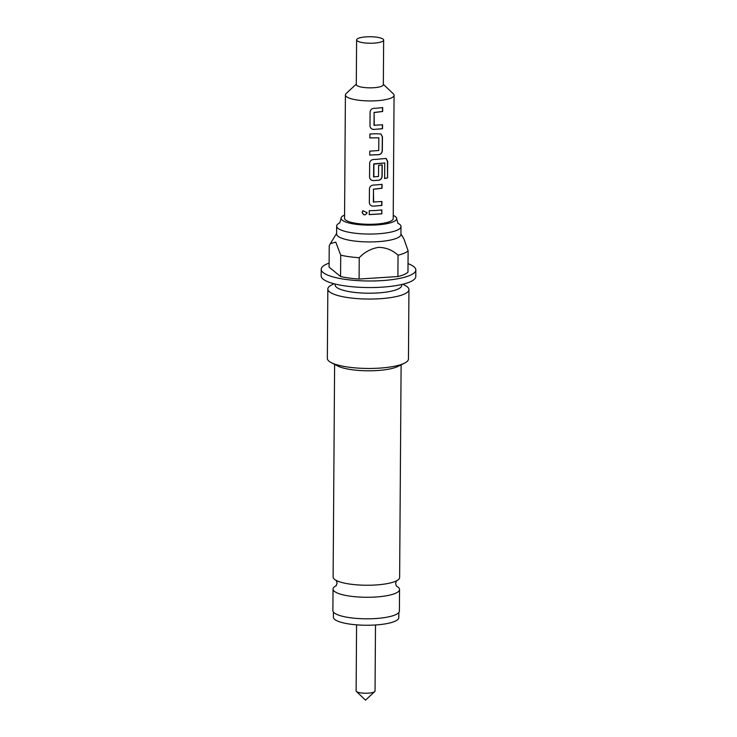<?xml version="1.0" encoding="UTF-8"?>
<svg xmlns="http://www.w3.org/2000/svg" width="737" height="737" viewBox="0 0 737 737"><rect width="100%" height="100%" fill="white"/><g stroke="black" fill="none" stroke-linecap="round" stroke-linejoin="round"><path stroke-width="1.11" d="M367.054 212.625C365.34 215.711 363.7 215.619 362.125 212.367L362.807 210.718L367.054 212.625L366.925 213.334M367.072 212.56C365.377 215.646 363.746 215.554 362.208 212.302L362.853 210.681M339.904 222.758A32.17 7.72 0.4 0 0 336.652 226.112A32.17 7.72 0.4 0 0 377.952 233.795A32.17 7.72 0.4 0 0 401.002 226.554A32.17 7.72 0.4 0 0 397.796 223.164M396.34 586.072A33.257 7.978 -179.6 0 1 399.546 589.526A33.257 7.978 -179.6 0 1 375.732 597.007A33.257 7.978 -179.6 0 1 333.041 589.056A33.257 7.978 -179.6 0 1 336.293 585.648M375.502 624.976L375.041 691.03A9.461 2.266 -179.6 0 1 374.746 691.592A9.461 2.266 -179.6 0 1 368.27 693.158A9.461 2.266 -179.6 0 1 356.413 691.463A9.461 2.266 -179.6 0 1 356.118 690.901L356.579 624.847M333.419 612.042L333.382 617.164A32.714 7.849 0.4 0 0 375.382 624.985A32.714 7.849 0.4 0 0 398.809 617.624L398.846 612.493M383.645 40.084L383.332 84.7A13.515 3.243 -179.6 0 1 373.65 87.74A13.515 3.243 -179.6 0 1 356.293 84.506L356.607 39.89A13.515 3.243 -179.6 0 1 366.289 36.85A13.515 3.243 -179.6 0 1 383.645 40.084A13.515 3.243 -179.6 0 1 373.963 43.124A13.515 3.243 -179.6 0 1 356.607 39.89M383.332 84.294L393.328 93.82A24.33 5.841 -179.6 0 1 394.074 95.276A24.33 5.841 -179.6 0 1 376.644 100.748A24.33 5.841 -179.6 0 1 345.413 94.935A24.33 5.841 -179.6 0 1 346.178 93.498L356.303 84.101M393.236 215.397A27.813 6.679 -179.6 0 1 396.672 218.898A27.813 6.679 -179.6 0 1 376.773 224.914A27.813 6.679 -179.6 0 1 341.084 218.511A27.813 6.679 -179.6 0 1 344.566 215.057M334.607 364.373L333.124 577.034A33.257 7.978 0.4 0 0 338.937 581.594A33.257 7.978 0.4 0 0 375.815 584.975A33.257 7.978 0.4 0 0 393.751 581.972A33.257 7.978 0.4 0 0 399.629 577.495L401.112 364.833M333.041 589.056L332.884 610.604A33.257 7.978 0.4 0 0 375.575 618.546A33.257 7.978 0.4 0 0 399.399 611.065L399.546 589.526M402.789 284.242L405.064 285.412A40.553 9.728 -179.6 0 1 408.943 289.604L408.455 359.002A40.553 9.728 -179.6 0 1 404.521 363.138L397.897 366.436A33.257 7.978 -179.6 0 1 377.307 370.527A33.257 7.978 -179.6 0 1 337.795 366.022L331.226 362.632A40.553 9.728 -179.6 0 1 327.348 358.44L327.836 289.042A40.553 9.728 -179.6 0 1 331.77 284.897L334.054 283.763M401.002 226.554L400.946 234.43A32.17 7.72 -179.6 0 1 377.897 241.672A32.17 7.72 -179.6 0 1 336.597 233.979L336.652 226.112M398.044 255.205C392.637 250.175 386.188 247.558 378.707 247.356C371.236 248.516 364.741 251.962 359.241 257.701A40.553 9.728 -179.6 0 1 340.715 255.159L335.768 242.141L330.388 243.606L329.227 245.78L329.08 267.116L340.558 276.504A40.553 9.728 0.4 0 0 359.094 279.037L397.897 276.541A40.553 9.728 0.4 0 0 407.966 272.156L408.114 250.82A40.553 9.728 -179.6 0 1 398.044 255.205L397.897 276.541M400.946 233.878L403.904 238.88L408.114 250.82M408.943 289.604A40.553 9.728 -179.6 0 1 379.896 298.734A40.553 9.728 -179.6 0 1 327.836 289.042M404.521 363.138A40.553 9.728 -179.6 0 1 379.408 368.132A40.553 9.728 -179.6 0 1 331.226 362.632M401.674 284.51L401.665 285.459A33.257 7.978 -179.6 0 1 377.851 292.948A33.257 7.978 -179.6 0 1 335.16 284.998L335.169 284.04M408.022 263.653A47.315 11.35 -179.6 0 1 415.834 269.972A47.315 11.35 -179.6 0 1 381.95 280.613A47.315 11.35 -179.6 0 1 321.212 269.309A47.315 11.35 -179.6 0 1 329.107 263.1M415.834 269.972L415.788 276.532A47.315 11.35 -179.6 0 1 381.904 287.172A47.315 11.35 -179.6 0 1 321.166 275.868L321.212 269.309M376.598 108.201L382.687 107.593L382.65 111.527L374.129 112.521L374.018 125.244L382.549 124.774L382.512 128.708L373.723 129.454C371.485 129.251 370.232 128.054 369.983 125.834L370.085 112.061C370.361 109.868 371.632 108.625 373.889 108.33L376.598 108.201M376.414 133.775L380.946 133.987L382.448 136.842L382.337 150.615C382.144 152.872 381.02 154.226 378.947 154.687L369.734 155.083L369.771 151.149L378.735 150.514L378.846 137.782L369.873 137.902L369.91 133.968L376.414 133.775M376.238 159.358L386.096 158.455L387.68 161.348L387.542 177.884L384.631 178.538L384.769 162.96L373.705 164.102L373.595 176.825L378.523 176.521L378.615 165.328L382.217 164.913L382.125 176.198C381.932 178.455 380.799 179.81 378.735 180.261L373.291 180.602C371.052 180.399 369.808 179.192 369.55 176.981L369.67 163.218C369.937 161.016 371.208 159.772 373.475 159.487L376.238 159.358M384.769 162.96L373.972 163.835M376.054 184.932L382.061 184.333L382.033 188.267L373.484 189.252L373.373 201.975L381.913 201.514L381.886 205.448L373.079 206.185C370.831 205.982 369.587 204.775 369.329 202.564L369.449 188.792C369.725 186.599 370.997 185.356 373.254 185.061L376.054 184.932M375.879 210.506L381.849 209.916L381.812 213.85L369.228 214.624L369.255 210.69L375.879 210.506M345.413 94.935L344.548 218.29A24.33 5.841 0.4 0 0 375.787 224.103A24.33 5.841 0.4 0 0 393.208 218.631L394.074 95.276M378.846 137.782L369.873 137.837M382.54 107.528L382.512 111.471L374.074 112.457L374.285 125.493M373.917 163.771L373.862 177.083M381.913 184.278L381.886 188.211L373.438 189.188L373.641 202.233M340.558 276.504L340.715 255.159M359.241 257.701L359.094 279.037M381.702 209.852L381.812 213.85M381.665 213.794L369.228 214.559M381.775 201.459L381.738 205.393L373.079 206.185M373.033 206.12C370.794 205.936 369.559 204.729 369.329 202.5M385.995 158.427L387.469 161.311L387.542 177.884M387.34 177.838L384.456 178.483M382.079 164.858L381.987 176.143C381.794 178.4 380.67 179.754 378.634 180.206L373.291 180.602M373.244 180.537C371.015 180.353 369.781 179.146 369.55 176.917M380.863 133.95L382.3 136.787L382.199 150.56C382.006 152.817 380.891 154.171 378.846 154.623L378.947 154.687M378.846 154.623L369.734 155.019M382.402 124.719L382.374 128.653L373.723 129.454M373.677 129.39C371.439 129.205 370.204 127.998 369.974 125.769M397.971 223.329L396.672 218.898M396.543 586.293L395.529 583.483L396.58 580.682M336.09 585.869L337.131 583.068L336.127 580.259M339.729 222.924L341.084 218.511M356.413 691.463L365.515 700.15L374.746 691.592M336.597 233.426L330.388 243.606"/></g></svg>

